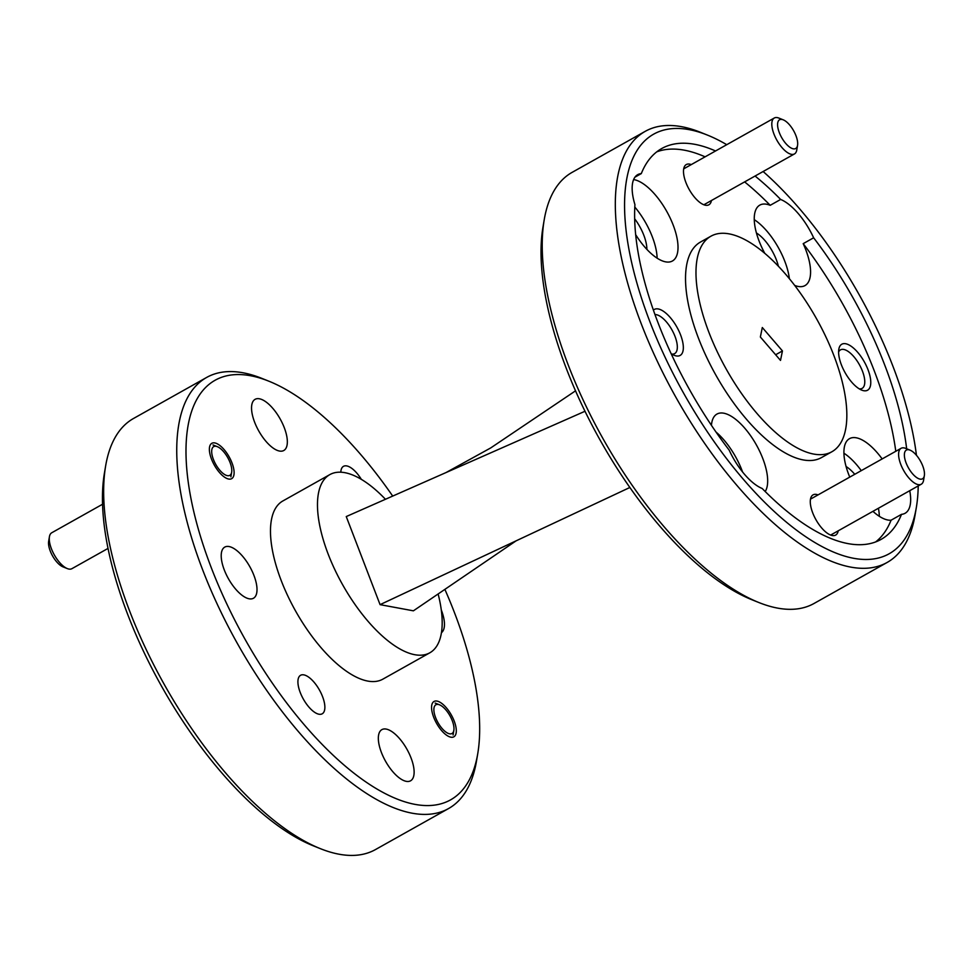 <?xml version="1.0" encoding="UTF-8"?>
<svg xmlns="http://www.w3.org/2000/svg" width="973" height="973" viewBox="0 0 973 973"><rect width="100%" height="100%" fill="white"/><g stroke="black" fill="none" stroke-linecap="round" stroke-linejoin="round"><path stroke-width="1.46" d="M912.516 473.729A16.48 6.896 60.7 0 0 924.35 475.639A16.48 6.896 60.7 0 0 916.335 455.157A16.48 6.896 60.7 0 0 910.035 450.134A16.48 6.896 60.7 0 0 904.452 456.483A16.48 6.896 60.7 0 0 912.516 473.729M924.35 475.639L923.572 480.273A20.603 8.611 -119.3 0 1 921.236 484.238A20.603 8.611 -119.3 0 1 908.782 477.877A20.603 8.611 -119.3 0 1 901.083 448.31A20.603 8.611 -119.3 0 1 905.668 448.383L910.035 450.134M789.541 124.86A16.48 6.896 60.7 0 0 783.241 119.837A16.48 6.896 60.7 0 0 777.658 126.186A16.48 6.896 60.7 0 0 785.734 143.432A16.48 6.896 60.7 0 0 797.556 145.342A16.48 6.896 60.7 0 0 789.541 124.86M797.556 145.342L796.778 149.976A20.603 8.611 -119.3 0 1 794.455 153.941A20.603 8.611 -119.3 0 1 781.988 147.58A20.603 8.611 -119.3 0 1 774.289 118.013A20.603 8.611 -119.3 0 1 778.886 118.086L783.241 119.837M452.263 720.689A16.48 6.896 60.7 0 0 439.541 704.829A16.48 6.896 60.7 0 0 435.6 717.6A16.48 6.896 60.7 0 0 446.096 732.207A16.48 6.896 60.7 0 0 453.856 730.346A16.48 6.896 60.7 0 0 452.263 720.689M303.844 674.873A22.075 9.231 -119.3 0 1 321.139 693.299A22.075 9.231 -119.3 0 1 322.197 713.805A22.075 9.231 -119.3 0 1 318.937 714.218A22.075 9.231 -119.3 0 1 301.642 695.78A22.075 9.231 -119.3 0 1 300.584 675.286A22.075 9.231 -119.3 0 1 303.844 674.873M340.818 472.209A22.075 9.231 -119.3 0 1 343.481 466.335A22.075 9.231 -119.3 0 1 346.729 465.921A22.075 9.231 -119.3 0 1 361.336 479.348M436.999 701.083A20.263 8.477 -119.3 0 1 452.883 718.001A20.263 8.477 -119.3 0 1 453.856 736.816A20.263 8.477 -119.3 0 1 450.864 737.193A20.263 8.477 -119.3 0 1 434.992 720.288A20.263 8.477 -119.3 0 1 434.019 701.472A20.263 8.477 -119.3 0 1 436.999 701.083M214.802 442.934A20.263 8.477 -119.3 0 1 230.686 459.852A20.263 8.477 -119.3 0 1 231.659 478.667A20.263 8.477 -119.3 0 1 228.667 479.044A20.263 8.477 -119.3 0 1 212.795 462.126A20.263 8.477 -119.3 0 1 211.822 443.311A20.263 8.477 -119.3 0 1 214.802 442.934M671.115 353.637A26.368 11.031 60.7 0 0 674.265 355.327A26.368 11.031 60.7 0 0 676.259 355.923A26.368 11.031 60.7 0 0 680.577 334.907A26.368 11.031 60.7 0 0 658.222 308.952A26.368 11.031 60.7 0 0 653.406 310.132M671.796 354.075A22.075 9.231 60.7 0 0 674.654 353.6A22.075 9.231 60.7 0 0 673.596 333.094A22.075 9.231 60.7 0 0 656.301 314.668A22.075 9.231 60.7 0 0 654.987 314.559M863.708 390.708A26.368 11.031 60.7 0 0 868.013 369.691A26.368 11.031 60.7 0 0 845.671 343.737A26.368 11.031 60.7 0 0 838.811 349.295A26.368 11.031 60.7 0 0 845.075 372.623A26.368 11.031 60.7 0 0 861.713 390.112A26.368 11.031 60.7 0 0 863.708 390.708M859.244 388.859A22.075 9.231 60.7 0 0 862.102 388.385A22.075 9.231 60.7 0 0 861.044 367.879A22.075 9.231 60.7 0 0 843.749 349.453A22.075 9.231 60.7 0 0 840.49 349.866A22.075 9.231 60.7 0 0 838.592 352.056M818.074 494.892A23.072 9.645 60.7 0 0 816.469 494.43A23.072 9.645 60.7 0 0 810.46 499.295A23.072 9.645 60.7 0 0 815.946 519.704A23.072 9.645 60.7 0 0 830.504 535.004A23.072 9.645 60.7 0 0 832.243 535.527A23.072 9.645 60.7 0 0 838.227 530.808M691.28 164.595A23.072 9.645 60.7 0 0 689.687 164.133A23.072 9.645 60.7 0 0 683.678 168.998A23.072 9.645 60.7 0 0 689.152 189.407A23.072 9.645 60.7 0 0 703.71 204.707A23.072 9.645 60.7 0 0 705.461 205.23A23.072 9.645 60.7 0 0 711.445 200.511M742.569 471.966A46.145 19.302 60.7 0 0 716.043 432.085M711.445 425.335A46.145 19.302 -119.3 0 1 716.943 414.072A46.145 19.302 -119.3 0 1 723.742 413.197A46.145 19.302 -119.3 0 1 757.639 447.227A46.145 19.302 -119.3 0 1 765.204 491.535M846.084 466.529A29.336 12.272 -119.3 0 1 854.756 474.301M879.337 516.322A46.145 19.302 60.7 0 0 878.412 508.271M861.275 470.64A46.145 19.302 60.7 0 0 843.919 453.211M849.757 477.111A46.145 19.302 -119.3 0 1 849.49 438.665A46.145 19.302 -119.3 0 1 856.289 437.801A46.145 19.302 -119.3 0 1 882.158 458.928M715.544 150.973A224.106 93.749 60.7 0 0 661.737 148.528A224.106 93.749 60.7 0 0 641.304 173.595A46.145 19.302 60.7 0 0 637.729 174.654A46.145 19.302 60.7 0 0 634.931 204.622A224.106 93.749 60.7 0 0 729.178 450.146A46.145 19.302 60.7 0 0 762.175 488.482A224.106 93.749 60.7 0 0 848.042 543.615A224.106 93.749 60.7 0 0 881.076 539.407A224.106 93.749 60.7 0 0 901.509 514.34A46.145 19.302 60.7 0 0 905.085 513.282A46.145 19.302 60.7 0 0 909.731 490.684M901.509 514.34L891.073 520.202A46.145 19.302 -119.3 0 1 887.838 520.008A46.145 19.302 -119.3 0 1 872.939 511.336M634.664 218.779A29.336 12.272 -119.3 0 1 646.887 249.38M657.128 258.173A46.145 19.302 60.7 0 0 634.797 207.03M633.618 179.567A46.145 19.302 -119.3 0 1 634.092 179.652A46.145 19.302 -119.3 0 1 670.227 218.159A46.145 19.302 -119.3 0 1 672.44 260.983A46.145 19.302 -119.3 0 1 665.641 261.859A46.145 19.302 -119.3 0 1 635.661 234.639M756.422 232.973A29.336 12.272 -119.3 0 1 778.388 266.225M789.371 278.692A46.145 19.302 60.7 0 0 754.257 219.655M764.766 253.321A46.145 19.302 -119.3 0 1 759.828 205.108A46.145 19.302 -119.3 0 1 766.639 204.245A46.145 19.302 -119.3 0 1 770.202 205.315L780.638 199.453A224.106 93.749 60.7 0 0 755.072 176.04M906.654 448.772A224.106 93.749 60.7 0 0 813.635 237.789A46.145 19.302 60.7 0 0 780.638 199.453M813.635 237.789L803.199 243.651A46.145 19.302 -119.3 0 1 804.987 285.588A46.145 19.302 -119.3 0 1 798.188 286.451A46.145 19.302 -119.3 0 1 794.698 285.417M780.504 360.411L782.45 350.937L762.309 327.524L760.363 336.999L780.504 360.411M775.639 354.756L782.45 350.937M758.928 602.555L751.947 599.757A240.586 100.645 -119.3 0 1 600.11 440.088A240.586 100.645 -119.3 0 1 542.946 227.293L544.199 219.874A247.178 103.393 60.7 0 0 602.919 438.507A247.178 103.393 60.7 0 0 758.928 602.555A247.178 103.393 60.7 0 0 777.622 608.113A247.178 103.393 60.7 0 0 814.048 603.467L887.145 562.455A247.178 103.393 -119.3 0 1 850.718 567.101A247.178 103.393 -119.3 0 1 657.091 360.801A247.178 103.393 -119.3 0 1 645.233 131.343A247.178 103.393 -119.3 0 1 681.659 126.697A247.178 103.393 -119.3 0 1 700.353 132.255L707.322 135.052A240.586 100.645 60.7 0 0 689.139 129.64A240.586 100.645 60.7 0 0 649.769 321.394A240.586 100.645 60.7 0 0 853.674 558.295A240.586 100.645 60.7 0 0 916.335 507.517A240.586 100.645 60.7 0 0 918.22 485.928M645.233 131.343L572.136 172.355A247.178 103.393 60.7 0 0 544.199 219.874M813.671 454.063A123.583 51.703 60.7 0 0 831.891 451.752A123.583 51.703 60.7 0 0 825.955 337.023A123.583 51.703 60.7 0 0 729.142 233.873A123.583 51.703 60.7 0 0 710.935 236.196A123.583 51.703 60.7 0 0 716.858 350.912A123.583 51.703 60.7 0 0 813.671 454.063M710.935 236.196L700.487 242.046A123.583 51.703 60.7 0 0 706.41 356.775A123.583 51.703 60.7 0 0 803.224 459.925A123.583 51.703 60.7 0 0 821.443 457.602L831.891 451.752M895.78 451.277A224.106 93.749 60.7 0 0 803.199 243.651M916.444 455.291A240.586 100.645 60.7 0 0 763.124 171.516M726.746 144.685A240.586 100.645 60.7 0 0 707.322 135.052M916.335 507.517L915.082 514.936A247.178 103.393 -119.3 0 1 887.145 562.455M392.703 496.084A240.586 100.645 60.7 0 0 268.755 381.148A240.586 100.645 60.7 0 0 250.56 375.736A240.586 100.645 60.7 0 0 211.202 567.49A240.586 100.645 60.7 0 0 415.106 804.391A240.586 100.645 60.7 0 0 477.755 753.625A240.586 100.645 60.7 0 0 444.88 589.383M477.755 753.625L476.502 761.032A247.178 103.393 -119.3 0 1 448.565 808.551A247.178 103.393 -119.3 0 1 412.138 813.197A247.178 103.393 -119.3 0 1 218.511 606.897A247.178 103.393 -119.3 0 1 206.653 377.439A247.178 103.393 -119.3 0 1 243.092 372.793A247.178 103.393 -119.3 0 1 261.773 378.351L268.755 381.148M320.36 848.651L313.379 845.853A240.586 100.645 -119.3 0 1 161.53 686.184A240.586 100.645 -119.3 0 1 104.379 473.389L105.631 465.982A247.178 103.393 60.7 0 0 164.352 684.603A247.178 103.393 60.7 0 0 320.36 848.651A247.178 103.393 60.7 0 0 339.042 854.209A247.178 103.393 60.7 0 0 375.481 849.563L448.565 808.551M206.653 377.439L133.569 418.451A247.178 103.393 60.7 0 0 105.631 465.982M516.164 540.806L413.391 610.825L380.066 604.647L346.254 516.566L446.023 472.562L490.733 447.921L575.517 390.842M446.023 472.562L584.992 411.263M380.066 604.647L629.859 487.485M441.292 609.949A29.336 12.272 -119.3 0 1 441.438 632.693M259.414 398.784A29.336 12.272 -119.3 0 1 282.389 423.267A29.336 12.272 -119.3 0 1 283.8 450.499A29.336 12.272 -119.3 0 1 279.47 451.046A29.336 12.272 -119.3 0 1 256.495 426.563A29.336 12.272 -119.3 0 1 255.084 399.344A29.336 12.272 -119.3 0 1 259.414 398.784M229.081 546.546A29.336 12.272 -119.3 0 1 252.056 571.017A29.336 12.272 -119.3 0 1 253.467 598.249A29.336 12.272 -119.3 0 1 249.137 598.796A29.336 12.272 -119.3 0 1 226.162 574.325A29.336 12.272 -119.3 0 1 224.763 547.094A29.336 12.272 -119.3 0 1 229.081 546.546M386.196 729.081A29.336 12.272 -119.3 0 1 409.171 753.564A29.336 12.272 -119.3 0 1 410.582 780.796A29.336 12.272 -119.3 0 1 406.264 781.343A29.336 12.272 -119.3 0 1 383.289 756.86A29.336 12.272 -119.3 0 1 381.878 729.628A29.336 12.272 -119.3 0 1 386.196 729.081M385.454 499.283A102.165 42.739 60.7 0 0 344.892 472.683A102.165 42.739 60.7 0 0 329.835 474.605L282.839 500.973A102.165 42.739 60.7 0 0 287.74 595.804A102.165 42.739 60.7 0 0 367.77 681.076A102.165 42.739 60.7 0 0 382.827 679.166L429.823 652.798A102.165 42.739 60.7 0 0 438.13 593.98M329.835 474.605A102.165 42.739 60.7 0 0 334.736 569.448A102.165 42.739 60.7 0 0 414.766 654.707A102.165 42.739 60.7 0 0 429.823 652.798M770.202 205.315A224.106 93.749 60.7 0 0 744.625 181.89M705.097 156.835A224.106 93.749 60.7 0 0 656.739 151.861M641.304 173.595L634.968 177.147M875.627 541.937A224.106 93.749 60.7 0 0 891.073 520.202M213.403 459.438A16.48 6.896 60.7 0 0 223.899 474.058A16.48 6.896 60.7 0 0 231.659 472.197A16.48 6.896 60.7 0 0 230.066 462.54A16.48 6.896 60.7 0 0 217.344 446.68A16.48 6.896 60.7 0 0 213.403 459.438M67.332 568.597L62.965 566.858A16.48 6.896 -119.3 0 1 50.243 550.998A16.48 6.896 -119.3 0 1 48.65 541.341L49.428 536.707A20.603 8.611 60.7 0 0 51.423 548.784A20.603 8.611 60.7 0 0 67.332 568.597A20.603 8.611 60.7 0 0 71.917 568.67L108.027 548.419M102.554 504.245L51.764 532.754A20.603 8.611 60.7 0 0 49.428 536.707M830.82 534.968L921.236 484.238M810.485 499.137L901.083 448.31M774.289 118.013L683.703 168.84M794.455 153.941L704.038 204.671M439.541 704.829L435.186 703.09M453.856 730.346L453.077 734.98M231.659 472.197L230.881 476.819M217.344 446.68L212.99 444.929"/></g></svg>
